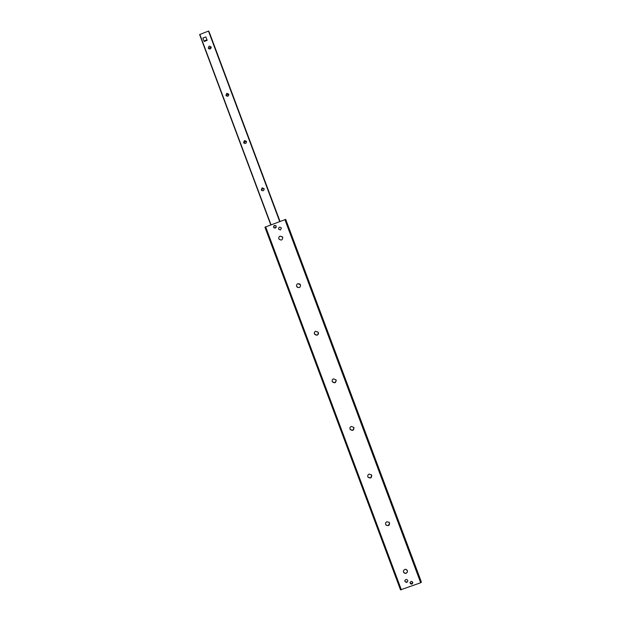 <?xml version="1.0" encoding="UTF-8"?>
<svg xmlns="http://www.w3.org/2000/svg" width="621" height="621" viewBox="0 0 621 621"><rect width="100%" height="100%" fill="white"/><g stroke="black" fill="none" stroke-linecap="round" stroke-linejoin="round"><path stroke-width="0.93" d="M275.39 228.07L273.62 227.348C273.698 225.299 274.552 224.895 276.174 226.145L275.39 228.07M411.894 584.089L411.661 584.159C409.635 583.468 409.511 582.537 411.273 581.349C413.027 581.924 413.237 582.84 411.894 584.089M406.825 582.335L406.46 582.42C404.349 581.528 404.287 580.511 406.258 579.385C408.067 580.068 408.253 581.054 406.825 582.335M280.513 229.987L278.596 229.203C278.705 226.991 279.629 226.564 281.367 227.93L280.513 229.987M279.124 239.295L278.945 238.984C278.503 237.696 278.891 236.741 280.102 236.127L282.594 236.95M280.094 236.112L282.726 237.191C282.594 240.211 281.329 240.801 278.93 238.969C278.495 237.68 278.876 236.733 280.094 236.112M297.506 287.414L296.729 286.56C296.271 285.264 296.652 284.302 297.878 283.673L299.927 284.007M297.87 283.665L300.494 284.728C300.401 287.748 299.143 288.354 296.729 286.553C296.264 285.256 296.652 284.294 297.87 283.665M318.27 332.282C318.231 335.293 316.982 335.922 314.529 334.168C314.047 332.856 314.42 331.886 315.662 331.249L318.27 332.282C318.736 333.57 318.356 334.54 317.129 335.161L314.536 334.16L314.459 332.414M336.264 380.51L334.921 382.753L332.351 381.791L332.103 380.968M333.454 378.841L336.046 379.842C336.077 382.846 334.843 383.506 332.351 381.806C331.824 380.487 332.196 379.501 333.454 378.841M354.032 427.947L352.72 430.361L350.19 429.468L349.933 428.808M351.261 426.456L353.815 427.388C353.954 430.392 352.751 431.098 350.197 429.499C349.607 428.156 349.965 427.139 351.261 426.456M371.824 475.5L370.527 477.984L368.082 477.223L367.764 476.532M369.068 474.095L371.56 474.91C371.901 477.891 370.745 478.675 368.09 477.262C367.391 475.888 367.717 474.832 369.068 474.095M389.631 523.115L388.342 525.63L386.13 525.141L385.587 524.233M386.883 521.749L389.181 522.323C389.98 525.187 388.963 526.142 386.138 525.195C385.152 523.775 385.4 522.626 386.883 521.749M405.987 569.317C407.935 570.575 407.997 571.902 406.165 573.299L405.109 573.4L403.417 571.933M404.713 569.418L406.01 569.372C408.207 571.281 407.912 572.64 405.133 573.455C402.959 572.314 402.819 570.963 404.713 569.418M420.479 579.603L285.699 219.376L264.934 227.193L400.506 589.857L420.689 582.754L421.38 582.211L420.471 579.595M206.614 40L204.402 40.846M208.866 48.834L209.844 47.638L211.194 47.763M209.13 46.055L211.093 46.886C210.938 49.121 209.991 49.54 208.252 48.135L209.13 46.055M226.401 95.999L227.402 94.602L228.885 94.819M226.797 93.305L228.761 94.128C228.613 96.371 227.666 96.791 225.92 95.393L226.797 93.305M243.975 143.187L244.969 141.58L246.56 141.891M244.472 140.571L246.428 141.394C246.296 143.63 245.357 144.056 243.603 142.675L244.472 140.571M261.581 190.406L262.536 188.574L264.204 188.963M262.147 187.86L264.104 188.675C263.987 190.911 263.048 191.346 261.286 189.972L262.147 187.86M279.9 221.472L208.485 31.089L199.62 34.566L270.826 224.887M209.494 32.82L280.017 221.425L209.393 32.781M412.546 581.939L411.87 584.012L409.976 582.708M275.25 228.117C270.554 227.449 277.292 223.048 276.003 227.62M205.846 36.918L207.173 40.365L204.224 41.491L203.999 41.002L202.888 38.044L205.846 36.918L206.948 39.876L203.999 41.002M207.173 40.365L206.948 39.876M420.689 582.754L284.892 219.593M421.38 582.211L285.699 219.376M401.352 589.826L265.648 226.836M271.012 224.818L199.822 34.403M279.978 221.441L209.44 32.789M279.698 221.542L208.485 31.089M406.25 581.722L406.46 582.42M400.506 589.857L264.934 227.193M270.779 224.903L199.62 34.566M280.024 221.425L209.533 32.897M279.939 221.456L208.757 31.081"/></g></svg>
